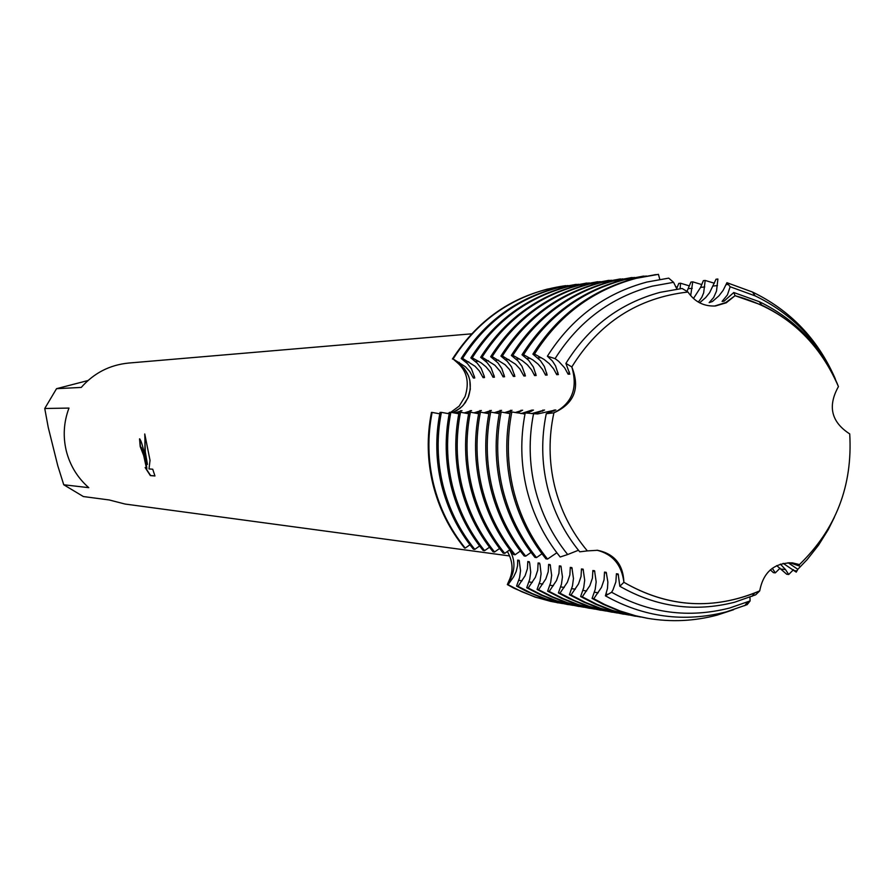 <?xml version="1.0" encoding="UTF-8"?>
<svg xmlns="http://www.w3.org/2000/svg" width="895" height="895" viewBox="0 0 895 895"><rect width="100%" height="100%" fill="white"/><g stroke="black" fill="none" stroke-linecap="round" stroke-linejoin="round"><path stroke-width="1.34" d="M468.477 396.72L465.333 402.605L462.122 406.408L456.92 410.469L452.478 412.606L460.052 408.277L463.241 405.234L468.018 397.816L470.3 389.224L469.841 380.33L468.6 376.057L464.214 368.371L457.714 362.464C469.271 371.257 472.851 382.68 468.477 396.72M447.478 413.49L449.368 412.886M450.767 412.304L459.191 406.095L465.064 396.519C469.64 382.243 466.989 370.899 457.11 362.486L453.105 358.973C475.927 323.117 507.342 299.825 547.348 289.107L567.967 285.55M619.821 586.27C656.214 607.101 694.498 612.415 734.694 602.201L755.693 594.806L759.732 590.879L754.574 593.083C709.556 610.2 665.992 606.609 623.904 582.309C621.689 564.879 612.706 554.184 596.965 550.212C612.706 554.184 621.689 564.879 623.904 582.309C667.994 607.593 713.27 610.446 759.732 590.879L759.732 590.879C763.267 572.129 774.153 562.787 792.388 562.854L799.448 564.577C835.997 529.169 852.756 485.616 849.724 433.918C831.254 422.004 827.495 406.229 838.436 386.584C817.907 339.362 783.438 309.066 735.063 295.697L725.778 302.544L714.523 306.045L725.778 302.544L735.063 295.686L726.259 302.79L715.519 305.967C703.929 306.571 694.744 301.917 687.986 292.027C637.945 297.699 599.225 322.67 571.815 366.939C578.036 388.251 572.073 403.533 553.904 412.808C572.073 403.533 578.036 388.251 571.815 366.939C580.307 388.251 574.333 403.544 553.904 412.819C548.579 437.319 548.814 461.753 554.62 486.119C560.628 510.43 571.536 532.022 587.355 550.895L597.625 550.291C614.451 553.871 623.211 564.544 623.904 582.309L619.821 586.27L618.165 573.997L616.42 573.762L615.861 581.907L612.997 589.827L611.621 592.255L605.412 595.824L607.492 588.339L607.862 582.019L606.239 572.352L604.517 572.118L604.058 579.848L601.462 587.422L593.777 598.699L592.087 598.419L595.175 589.481L596.171 581.895L594.56 570.741L592.87 570.507L592.423 578.159L589.872 585.654L582.287 596.82L580.631 596.551L583.697 587.702L584.692 580.206L583.115 569.164L581.47 568.94L581.034 576.514L578.517 583.932L571.021 594.985L569.399 594.716L572.464 585.956L573.46 578.539L571.905 567.62L570.294 567.396L569.869 574.892L567.396 582.242L559.99 593.184L558.402 592.926L561.445 584.256L562.452 576.917L560.93 566.099L559.353 565.886L558.939 573.303L556.5 580.575L549.183 591.416L547.628 591.159L550.66 582.589L551.667 575.317L550.168 564.622L548.624 564.409L548.221 571.76L545.816 578.953L538.589 589.682L537.067 589.436L540.077 580.944L541.083 573.751L540.032 564.633L539.618 563.168L538.108 562.955L537.716 570.227L535.344 577.365L528.207 587.993L526.719 587.746L529.717 579.345L530.724 572.218L529.683 563.19L529.281 561.736L527.793 561.534L527.423 568.739L525.085 575.798L518.026 586.326L516.56 586.091L519.547 577.767L520.554 570.719L519.145 560.337L517.679 560.136L517.556 565.83L516.158 571.547L513.629 576.85L508.047 584.692L507.331 584.58L510.407 578.987C515.363 569.108 515.095 559.42 509.602 549.922C515.095 559.42 515.363 569.108 510.407 578.987L507.331 584.58L514.11 588.272L535.378 597.211L557.686 602.782L535.176 597.144L514.054 588.25L507.331 584.58L509.792 578.92C513.428 569.902 512.622 560.762 507.375 551.499M849.624 433.874L849.724 433.907C852.756 485.616 835.997 529.169 799.448 564.577L791.974 562.81L799.448 564.588L799.246 565.964L789.603 562.675M144.9 455.589L147.451 464.427L145.438 455.622L144.755 433.974L150.024 460.343L149.006 468.935L152.732 469.215L154.958 475.983L150.36 475.592L145.147 467.559L146.59 468.745L143.681 455.521L140.191 446.527L139.542 438.852C140.839 439.758 142.629 445.341 144.9 455.589M63.746 484.766L57.772 465.713L48.252 427.452L44.75 408.489L68.971 408.086C63.713 422.149 62.829 436.48 66.331 451.08C70.09 465.624 77.563 477.818 88.762 487.663L63.746 484.766L83.369 496.546L109.212 499.958L125.009 504.03L509.635 555.952M431.457 412.416C426.714 436.469 427.206 460.399 432.923 484.206C438.818 507.968 449.357 529.236 464.527 548.02L465.221 548.109C450.028 529.314 439.49 508.024 433.594 484.251C427.866 460.433 427.385 436.491 432.128 412.416L431.457 412.416C426.714 436.469 427.206 460.399 432.923 484.206C438.818 507.968 449.357 529.236 464.527 548.02M139.81 438.919L140.448 446.46L141.455 447.713C144.721 457.076 146.523 464.069 146.847 468.678L146.668 468.689M145.919 468.443L150.628 475.513L154.924 475.894M144.923 434.948L144.956 449.928L147.451 464.427M565.908 363.392C588.53 326.888 619.955 303.204 660.186 292.329L682.135 288.481L687.986 292.027C637.945 297.699 599.225 322.67 571.815 366.939L565.908 363.392L569.824 374.144L568.135 374.211L569.377 371.984M565.483 285.695C517.299 292.564 479.619 316.998 452.422 359.018C479.53 317.132 517.086 292.699 565.103 285.74L565.483 285.695M471.564 333.835L128.477 363.068C109.626 364.97 93.885 373.092 81.255 387.423L56.53 388.687L87.978 380.543M56.53 388.687L44.75 408.489M546.263 413.703L553.904 412.819C548.579 437.319 548.814 461.753 554.62 486.119C560.628 510.43 571.536 532.022 587.355 550.895L579.736 551.823C564.152 532.805 553.367 511.179 547.371 486.925C541.576 462.625 541.206 438.214 546.263 413.703L555.851 409.944L537.548 413.949L525.208 412.931C520.196 438.494 520.711 463.923 526.752 489.218C532.984 514.457 544.126 537.045 560.169 557.003L567.665 554.531C551.98 535.042 541.095 512.969 534.997 488.301C529.102 463.576 528.609 438.729 533.532 413.758M838.402 386.629L838.447 386.584C822.751 349.419 797.165 322.245 761.656 305.061L735.063 295.697L733.766 292.52L723.999 301.235L722.086 301.414L727.411 294.925L730.152 286.758L755.201 295.898C791.829 313.586 818.589 341.42 835.482 379.39L834.711 377.5C817.392 338.646 789.983 310.151 752.482 292.038L726.93 282.697L730.141 286.758M517.679 560.136L519.402 561.232M562.519 603.554L550.593 601.362L535.915 597.267L521.684 591.696L508.047 584.692M516.56 586.091L526.808 591.517L541.016 597.491L555.717 601.999L567.743 604.517M527.793 561.534L529.538 562.653M573.046 605.367L560.975 603.152L546.151 599.024L531.798 593.396L518.026 586.326M526.719 587.746L540.591 594.873L551.398 599.258L566.233 603.812L578.371 606.351M538.108 562.955L539.886 564.096M583.797 607.224L571.558 604.986L556.6 600.802L542.101 595.119L528.207 587.993M537.067 589.436L551.074 596.629L561.982 601.071L576.951 605.658L589.223 608.231M548.624 564.409L550.447 565.573M594.75 609.115L582.343 606.844L567.251 602.626L552.618 596.887L538.589 589.682M547.628 591.159L561.769 598.431L572.778 602.906L587.892 607.548L600.288 610.144M559.353 565.886L561.21 567.072M605.926 611.039L593.351 608.745L578.114 604.483L563.347 598.688L549.183 591.416M558.402 592.926L569.052 598.565L583.797 604.785L599.057 609.473L611.576 612.09M570.294 567.396L572.196 568.616M617.326 613.008L604.584 610.681L589.201 606.374L574.288 600.534L559.99 593.184M569.399 594.716L583.82 602.134L595.041 606.698L610.446 611.43L623.099 614.082M581.47 568.94L583.406 570.182M628.972 615.01L616.051 612.65L600.511 608.309L585.453 602.402L571.021 594.985M580.631 596.551L595.175 604.035L606.519 608.656L622.07 613.433L634.857 616.107M592.87 570.507L594.862 571.782M640.854 617.058L627.742 614.675L612.057 610.289L596.853 604.315L582.287 596.82M592.087 598.419L603.04 604.237L618.232 610.647L633.94 615.48L646.861 618.176M604.517 572.118L606.541 573.415M733.609 609.708L717.287 615.066C694.352 621.197 671.172 622.293 647.745 618.333L635.696 615.782L619.955 610.938L604.751 604.528L593.777 598.699M605.412 595.824C643.829 617.281 684.138 622.64 726.315 611.867L747.157 604.651L750.111 600.914L749.943 597.178M616.42 573.762L618.49 575.082M750.111 600.914L729.671 608.007C688.468 618.501 649.121 613.254 611.621 592.255M555.068 358.626C578.595 321.428 610.994 297.263 652.254 286.154L673.577 282.328L668.699 278.132L646.962 282.037C604.707 293.403 571.513 318.128 547.382 356.199L555.068 358.626L558.614 361.267L564.667 367.856L568.135 374.211M557.932 372.499L556.724 374.669L558.368 374.602L555.56 365.954L552.472 361.077L547.382 356.199M546.722 373.002L545.547 375.117L547.158 375.061L544.361 366.502L540.412 360.629L532.883 354.129L534.494 354.028C559.14 315.152 593.061 289.924 636.222 278.323L658.429 274.34L659.805 279.352M534.494 354.028L544.026 359.398L549.261 363.639L553.613 368.863L556.724 374.669M511.828 489.744C518.194 515.475 529.56 538.51 545.928 558.849L547.55 559.073C531.16 538.7 519.782 515.632 513.406 489.856C507.23 464.024 506.704 438.058 511.828 411.957L510.262 411.968C505.138 438.035 505.664 463.957 511.828 489.744M655.308 274.709L634.477 278.535C591.371 290.114 557.507 315.308 532.883 354.129M535.747 373.483L534.595 375.564L536.183 375.497L533.398 367.028L528.565 360.249L521.998 354.789L523.575 354.688C547.986 316.226 581.56 291.244 624.307 279.766L646.347 276.007M523.575 354.688L532.995 360.003L538.186 364.209L542.482 369.366L545.547 375.117M501.155 488.994C507.454 514.457 518.708 537.257 534.919 557.384L536.508 557.596C520.275 537.436 509.009 514.614 502.699 489.106C496.591 463.543 496.065 437.845 501.144 412.024L499.6 412.024C494.532 437.823 495.058 463.476 501.155 488.994M643.214 276.186L622.596 279.978C579.904 291.446 546.375 316.371 521.998 354.789M525.007 373.965L523.877 376.001L525.421 375.934L521.986 366.279L517.858 360.842L511.347 355.438L512.88 355.337C537.056 317.266 570.305 292.553 612.639 281.187L634.454 277.45M512.88 355.337L522.199 360.607L527.323 364.757L531.574 369.87L534.595 375.564M490.706 488.267C496.949 513.461 508.091 536.027 524.134 555.952L525.701 556.164C509.624 536.206 498.459 513.607 492.216 488.368C486.164 463.073 485.649 437.644 490.673 412.08L489.162 412.092C484.15 437.61 484.665 463.006 490.706 488.267M631.367 277.629L610.961 281.388C568.683 292.732 535.478 317.423 511.347 355.438M514.48 374.434L513.372 376.415L514.894 376.359L511.47 366.805L507.364 361.423L500.909 356.076L502.408 355.975C526.35 318.296 559.285 293.828 601.205 282.574L622.808 278.871M502.408 355.975L515.486 364.175L519.939 369.02L523.877 376.001M480.47 487.54C486.645 512.488 497.687 534.83 513.573 554.542L515.106 554.755C499.186 534.997 488.133 512.634 481.946 487.652C475.95 462.614 475.435 437.442 480.414 412.136L478.937 412.147C473.97 437.409 474.484 462.547 480.47 487.54M619.765 279.05L599.56 282.775C557.686 294.007 524.806 318.441 500.909 356.076M504.153 374.893L503.079 376.829L504.567 376.773L501.826 368.561L497.978 362.922L490.673 356.691L492.149 356.602C515.856 319.302 548.478 295.07 590.006 283.928L611.408 280.258M492.149 356.602L505.082 364.724L509.479 369.512L513.372 376.415M470.434 486.835C476.554 511.537 487.484 533.644 503.225 553.166L504.724 553.367C488.961 533.812 478.008 511.671 471.889 486.947C465.948 462.156 465.445 437.241 470.367 412.192L468.924 412.203C464.002 437.219 464.505 462.089 470.434 486.835M608.399 280.448L588.384 284.129C546.912 295.249 514.345 319.437 490.673 356.691M494.04 375.341L492.988 377.242L494.443 377.187L491.064 367.823L487.014 362.542L480.649 357.306L482.092 357.217C505.574 320.276 537.884 296.301 579.02 285.259L600.221 281.623M482.092 357.217L494.879 365.25L500.16 371.313L503.079 376.829M460.601 486.153C466.664 510.597 477.494 532.491 493.089 551.823L494.555 552.014C478.937 532.659 468.096 510.732 462.021 486.253C456.137 461.708 455.644 437.051 460.522 412.248L459.101 412.259C454.224 437.017 454.727 461.652 460.601 486.153M597.245 281.813L577.443 285.46C536.362 296.469 504.098 320.421 480.649 357.306M484.128 375.777L483.099 377.634L484.519 377.578L484.229 376.18L481.152 368.315L477.136 363.09L470.815 357.899L472.236 357.81C495.494 321.249 527.502 297.498 568.258 286.568L589.257 282.954M472.236 357.81L481.152 362.867L486.041 366.861L490.102 371.772L492.988 377.242M450.968 485.47C456.965 509.68 467.693 531.35 483.143 550.492L484.575 550.682C469.114 531.518 458.374 509.814 452.355 485.571C446.527 461.283 446.034 436.861 450.867 412.304L449.48 412.315C444.647 436.827 445.139 461.216 450.968 485.47M586.326 283.144L566.703 286.758C526.003 297.666 494.051 321.383 470.815 357.899M474.406 376.202L473.399 378.026L474.797 377.97L471.452 368.796L467.458 363.627L461.182 358.492L462.581 358.403C485.616 322.189 517.321 298.673 557.697 287.843L578.506 284.274M462.581 358.403L475.077 366.279L479.34 370.944L483.099 377.634M441.515 484.81C447.466 508.785 458.095 530.243 473.399 549.194L474.809 549.385C459.482 530.399 448.842 508.908 442.88 484.911C437.107 460.847 436.615 436.67 441.403 412.36L440.038 412.371C435.261 436.637 435.753 460.791 441.515 484.81M575.608 284.465L556.175 288.033C515.856 298.84 484.195 322.323 461.182 358.492M453.105 358.973L465.467 366.782L469.685 371.391L473.388 378.026M474.809 549.385L479.608 545.984M484.575 550.682L489.487 547.225M494.555 552.014L499.555 548.478M504.724 553.367L509.837 549.765M515.106 554.755L520.319 551.074M525.701 556.164L531.037 552.405M536.508 557.596L541.967 553.77M547.55 559.073L556.847 552.774M465.221 548.109L469.92 544.775M567.665 554.531L578.45 550.246M676.654 288.649L678.79 283.424L680.547 283.223L680.133 288.693M686.957 291.434L690.951 282.048L692.741 281.847L690.671 295.663M693.446 298.516L700.595 287.384L703.358 280.65L705.193 280.448L703.66 292.833L701.814 297.297L698.335 302.096M699.61 302.801L705.652 297.621L709.645 292.665L716.034 279.229L717.902 279.016L716.503 291.088L713.662 297.509L709.153 302.633L712.42 301.525L718.931 295.853L723.115 290.405L726.93 282.697M676.933 289.096L673.577 282.328M838.436 386.584L837.149 383.418C820.972 346.197 795.017 318.956 759.273 301.682L733.766 292.52M525.007 413.971L511.828 411.957M509.937 413.624L501.144 412.024M499.287 413.647L490.673 412.08M488.849 413.68L480.414 412.136M478.635 413.714L470.367 412.192M468.622 413.736L460.522 412.248M458.811 413.77L450.867 412.304M449.189 413.792L441.403 412.36M439.758 413.826L432.128 412.416M534.371 413.837L544.54 410.022L531.63 413.613M523.385 413.87L525.074 413.613M527.01 413.132L533.465 410.1L531.876 410.111L521.013 413.613M517.053 412.919L522.624 410.178L515.151 412.573M506.413 412.998L511.996 410.257L504.545 412.651M495.987 413.065L501.592 410.335L494.163 412.729M485.772 413.132L491.4 410.413L483.982 412.796M475.76 413.199L481.398 410.481L474.003 412.863M465.948 413.255L471.598 410.559L464.225 412.942M456.338 413.322L461.999 410.626L454.638 413.009M788.07 562.709L797.814 569.321L796.248 572.14L783.159 563.347M780.384 564.118L785.508 569.589L788.708 574.489L786.739 574.254L776.703 565.618M772.307 568.28L775.316 572.878L773.392 572.655L770.338 569.846M460.612 410.637L460.366 411.599M470.188 410.57L469.942 411.555M479.955 410.492L479.709 411.499M489.923 410.425L489.666 411.443M675.49 286.613L677.246 287.183M500.092 410.346L499.835 411.398M680.547 283.223L689.374 285.897M510.474 410.268L510.206 411.342M692.741 281.847L701.747 284.576M521.058 410.19L520.789 411.286M705.193 280.448L714.378 283.234M780.048 568.168L775.316 572.878M531.876 410.111L531.596 411.23M793.518 569.679L788.708 574.489M542.907 410.033L542.627 411.174M834.341 517.388L828.211 529.695L818.522 545.189L807.245 559.498L797.814 569.321M554.184 409.955L553.904 411.118M512.041 579.244L509.792 578.92M459.269 362.374L457.11 362.486M606.049 594.034L608.052 594.358M594.336 592.199L598.173 592.803M582.869 590.387L586.628 590.98M571.636 588.619L575.317 589.201M560.628 586.885L564.23 587.456M549.843 585.196L553.378 585.744M539.271 583.529L542.728 584.077M528.9 581.895L532.301 582.432M518.742 580.296L522.076 580.821M688.221 288.716L692.271 288.279M700.595 287.384L704.734 286.948M713.225 286.031L717.454 285.583M726.125 284.644L728.329 284.409M465.635 362.016L468.812 361.826M475.312 361.457L478.545 361.278M485.168 360.898L488.469 360.707M495.226 360.327L498.593 360.137M505.496 359.745L508.931 359.544M515.967 359.141L519.469 358.951M526.663 358.537L530.243 358.336M537.582 357.911L541.229 357.709M548.724 357.284L550.626 357.172M794.626 570.652L796.942 570.92M781.066 569.063L785.508 569.589M565.864 285.65L565.103 285.74M558.055 602.85L557.305 602.727M576.38 284.364L574.836 284.554M587.109 283.044L585.531 283.245M598.05 281.712L596.439 281.903M609.215 280.348L607.571 280.549M620.604 278.949L618.926 279.15M632.228 277.528L630.516 277.741M644.087 276.074L642.341 276.286M656.192 274.597L654.413 274.81M755.201 295.898L752.482 292.038M761.656 305.061L759.273 301.682M747.672 601.921L744.774 605.646M568.504 604.651L566.971 604.394M579.154 606.497L577.588 606.228M590.018 608.365L588.418 608.097M601.104 610.278L599.471 609.998M612.404 612.236L610.748 611.945M623.949 614.227L622.249 613.936M635.718 616.263L633.984 615.961M647.745 618.333L645.977 618.031M754.574 593.083L752.024 596.35"/></g></svg>
